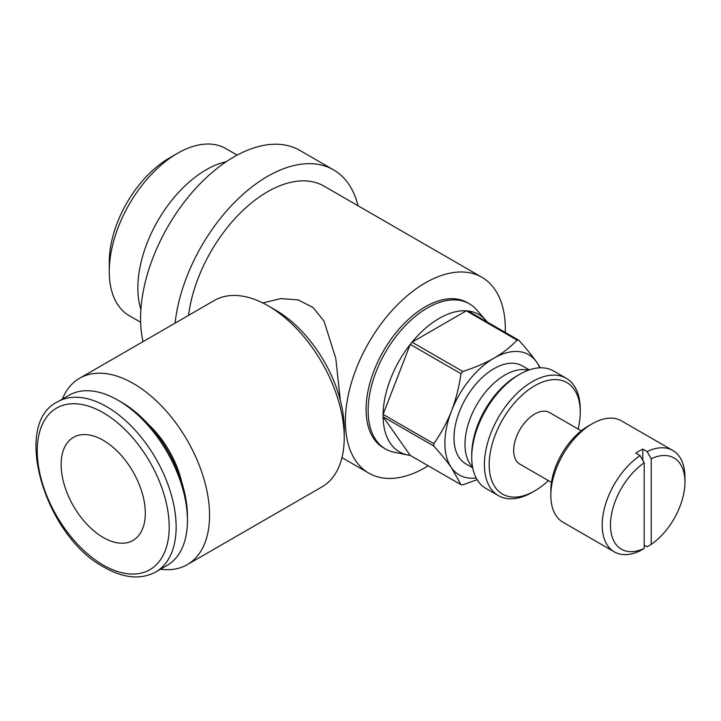 <?xml version="1.0" encoding="UTF-8"?>
<svg xmlns="http://www.w3.org/2000/svg" width="721" height="721" viewBox="0 0 721 721"><rect width="100%" height="100%" fill="white"/><g stroke="black" fill="none" stroke-linecap="round" stroke-linejoin="round"><path stroke-width="1.08" d="M505.268 332.417A113.08 65.287 120 0 0 505.322 329.046A113.08 65.287 120 0 0 481.898 277.279A113.08 65.287 120 0 0 394.757 307.57A113.08 65.287 120 0 0 345.395 421.37A113.08 65.287 120 0 0 368.819 473.138A113.08 65.287 120 0 0 428.256 465.802M358.058 205.782A131.925 76.174 120 0 0 333.508 169.841A131.925 76.174 120 0 0 237.669 199.293A131.925 76.174 120 0 0 175.086 323.134M143.037 341.637A131.925 76.174 -60 0 1 140.586 318.511A131.925 76.174 -60 0 1 198.176 185.748A131.925 76.174 -60 0 1 299.837 150.401L333.508 169.841M528.349 370.224A56.544 32.643 120 0 0 486.756 390.593A56.544 32.643 120 0 0 464.991 444.253A56.544 32.643 120 0 0 472.534 466.893M529.25 369.9L522.256 365.862A56.544 32.643 120 0 0 478.69 381.012A56.544 32.643 120 0 0 454.005 437.917A56.544 32.643 120 0 0 465.721 463.792L472.715 467.839M487.261 322.026A79.355 45.82 120 0 0 485.657 320.052A79.355 45.82 120 0 0 422.74 330.732A79.355 45.82 120 0 0 383.067 415.584A79.355 45.811 120 0 0 383.085 416.765L433.844 446.074C441.369 454.491 447.227 461.683 451.418 467.65L451.517 467.803A69.432 40.088 120 0 0 476.148 477.951M540.371 367.8L536.451 361.861C532.269 355.895 526.411 348.703 518.886 340.285L468.127 310.976A79.355 45.811 120 0 0 466.343 310.814L517.083 340.123C510.18 347.252 502.51 353.236 494.092 358.076L493.885 358.193A69.432 40.088 120 0 0 451.517 410.898L451.418 411.168C447.227 422.001 441.369 432.843 433.844 443.676A79.346 45.811 120 0 0 433.835 444.884A79.346 45.811 120 0 0 433.844 446.074M451.418 411.168A69.432 40.088 120 0 0 444.893 443.181A69.432 40.088 120 0 0 451.418 467.65M485.657 320.052L476.491 309.697A83.816 48.397 120 0 0 469.317 303.802A83.816 48.397 120 0 0 404.724 326.252A83.816 48.397 120 0 0 368.134 410.61A83.816 48.397 120 0 0 385.492 448.976A83.816 48.397 120 0 0 394.198 452.247L407.744 455.005A79.355 45.82 120 0 0 410.249 455.411L383.085 416.765M466.343 310.814L412.024 342.178A79.355 45.811 120 0 0 410.24 344.395L383.085 414.395A79.355 45.811 120 0 0 383.076 415.584A79.355 45.82 120 0 0 407.744 455.005M385.492 448.976L383.446 447.795A83.816 48.397 -60 0 1 366.088 409.429A83.816 48.397 -60 0 1 402.678 325.072A83.816 48.397 -60 0 1 467.271 302.622L469.317 303.802M268.131 305.812L275.674 310.165A96.965 55.986 -120 0 1 344.232 428.923L344.232 437.629A107.627 62.141 -120 0 0 268.131 305.812A107.627 62.141 -120 0 0 214.317 300.486L79.643 378.237A107.627 62.141 -120 0 0 62.339 399.11M160.54 569.202A107.627 62.141 -120 0 0 187.271 564.651A107.627 62.141 -120 0 0 209.559 515.38A107.627 62.141 -120 0 0 162.585 407.068A107.627 62.141 -120 0 0 79.643 378.237M117.992 400.191L121.461 402.192A93.288 53.859 -120 0 1 187.433 516.452L187.433 520.463A98.2 56.698 -120 0 0 117.992 400.191A98.2 56.698 -120 0 0 68.892 395.324L57.599 401.84C11.491 423.569 44.774 536.298 104.248 567.319C123.859 578.35 141.046 579.891 155.799 571.933A98.2 56.698 -120 0 0 176.14 526.979A98.2 56.698 -120 0 0 106.699 406.707A98.2 56.698 -120 0 0 57.599 401.84M148.283 424.254A71.424 41.232 60 0 1 181.737 482.205M262.777 302.937L280.568 298.62L298.197 299.882L313.058 307.506L324.008 321.097L335.788 358.355L340.321 400.317M237.137 155.114L225.745 148.535A96.497 55.715 120 0 0 177.492 153.321A96.497 55.715 120 0 0 109.259 271.502A96.497 55.715 120 0 0 129.248 315.672L140.64 322.251M140.901 309.525A96.497 55.715 -60 0 1 137.855 288.003A96.497 55.715 -60 0 1 226.25 161.702M109.259 271.502L109.259 262.084A84.97 49.055 -60 0 1 169.345 158.025L177.492 153.321M640.059 455.6A58.527 33.788 120 0 0 602.188 525.086A58.527 33.788 120 0 0 614.301 551.871A58.527 33.788 120 0 0 640.059 550.826L644.195 548.42L644.195 462.792L640.059 455.6L635.778 453.13A58.527 33.788 -60 0 1 642.799 449.084L647.07 451.553L651.216 458.736L651.216 544.373A52.669 30.408 120 0 0 684.95 482.079L684.95 477.293A58.527 33.788 120 0 0 672.828 450.508A58.527 33.788 120 0 0 647.07 451.553M644.195 462.792A52.669 30.408 120 0 0 610.462 525.086A52.669 30.408 120 0 0 644.195 548.42M672.828 450.508L621.484 420.866A58.527 33.788 120 0 0 592.22 423.759L588.084 426.147A52.669 30.408 120 0 0 550.844 490.659L550.844 495.435A58.527 33.788 120 0 0 562.966 522.229L614.301 551.871M651.216 544.373L647.07 546.779L644.195 545.121M581.234 430.843L549.591 412.574A29.759 17.178 120 0 0 526.663 420.541A29.759 17.178 120 0 0 513.667 450.49A29.759 17.178 120 0 0 519.832 464.117L551.475 482.385M519.661 374.325A67.765 39.123 120 0 0 471.741 457.321L471.741 454.554A64.376 37.168 120 0 1 517.263 375.704L519.661 374.325A67.765 39.123 120 0 1 553.539 370.964L566.201 378.273A67.765 39.123 120 0 1 580.234 409.294L580.234 412.061A64.376 37.168 120 0 0 534.712 385.78A64.376 37.168 120 0 0 489.189 464.621A64.376 37.168 120 0 0 534.712 490.911A64.376 37.168 120 0 0 548.375 480.592M566.201 378.273A67.765 39.123 120 0 0 513.983 396.433A67.765 39.123 120 0 0 484.404 464.621A67.765 39.123 120 0 0 498.436 495.651A67.765 39.123 120 0 0 532.314 492.29L534.712 490.911M103.229 440.297A59.519 34.365 60 0 1 142.109 492.749A59.519 34.365 60 0 1 132.988 540.435A59.519 34.365 60 0 1 103.229 537.487A59.519 34.365 60 0 1 64.349 485.044A59.519 34.365 60 0 1 73.47 437.35A59.519 34.365 60 0 1 103.229 440.297M578.134 429.049A64.376 37.168 120 0 0 580.234 412.061M471.741 457.321A67.765 39.123 120 0 0 485.774 488.342L498.436 495.651M642.799 449.084L642.799 460.349M684.95 482.079A52.669 30.408 120 0 0 651.216 458.736M592.22 423.759A58.527 33.788 120 0 0 550.844 495.435M155.799 571.933L167.092 565.417A98.2 56.698 -120 0 0 187.433 520.463M187.271 564.651L321.945 486.9A107.627 62.141 -120 0 0 344.232 437.629M518.886 340.285A79.346 45.811 120 0 0 517.083 340.123M493.885 358.193C485.494 363.06 475.13 367.485 462.792 371.468L412.024 342.178M539.732 367.818A69.432 40.088 120 0 0 536.559 362.005M536.451 361.861A69.432 40.088 120 0 0 494.092 358.076M451.517 467.803L460.989 484.701A79.346 45.811 120 0 0 462.792 484.863L477.113 479.672M460.989 484.701L410.24 455.411M433.844 443.676L383.085 414.395M462.792 371.468A79.346 45.811 120 0 0 460.989 373.712C458.889 387.682 455.735 400.074 451.517 410.898M410.24 344.395L460.989 373.712M188.551 315.356A113.08 65.287 -60 0 1 242.788 210.586A113.08 65.287 -60 0 1 324.08 186.162L481.898 277.279M103.229 412.718A93.288 53.859 -120 0 0 37.258 450.805A93.288 53.859 -120 0 0 103.229 565.066A93.288 53.859 -120 0 0 169.192 526.979A93.288 53.859 -120 0 0 103.229 412.718M341.961 457.637L368.819 473.138"/></g></svg>
